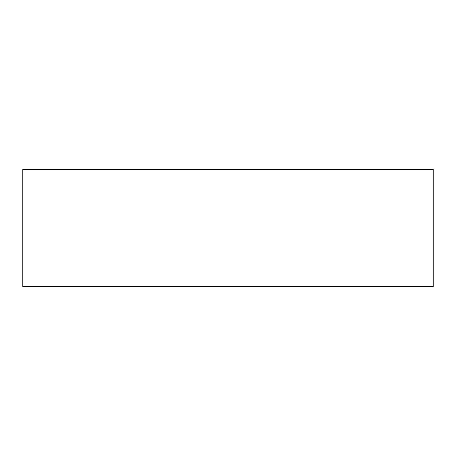<?xml version="1.0" encoding="UTF-8"?>
<svg xmlns="http://www.w3.org/2000/svg" width="456" height="456" viewBox="0 0 456 456"><rect width="100%" height="100%" fill="white"/><g stroke="black" fill="none" stroke-linecap="round" stroke-linejoin="round"><path stroke-width="0.68" d="M433.2 169.37L22.8 169.37L22.8 286.63L433.2 286.63L433.2 169.37L433.2 286.63L22.8 286.63L22.8 169.37L433.2 169.37"/></g></svg>
